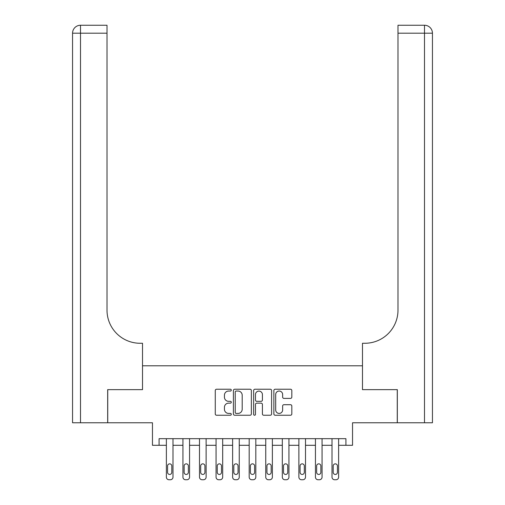<?xml version="1.0" encoding="UTF-8"?>
<svg xmlns="http://www.w3.org/2000/svg" width="505" height="505" viewBox="0 0 505 505"><rect width="100%" height="100%" fill="white"/><g stroke="black" fill="none" stroke-linecap="round" stroke-linejoin="round"><path stroke-width="0.76" d="M231.296 390.138A0.909 0.909 0 0 0 230.387 389.229L216.569 389.229A1.3 1.3 0 0 0 215.269 390.529L215.269 413.942A1.3 1.3 0 0 0 216.569 415.243L230.387 415.243A0.909 0.909 0 0 0 231.296 414.327A0.909 0.909 0 0 0 230.387 413.418L228.601 413.418A4.16 4.16 0 0 1 224.441 409.258L224.441 407.308A4.16 4.16 0 0 1 228.601 403.141L230.387 403.141A0.909 0.909 0 0 0 231.296 402.233A0.909 0.909 0 0 0 230.387 401.323L228.601 401.323A4.16 4.16 0 0 1 224.441 397.164L224.441 395.207A4.16 4.16 0 0 1 228.601 391.047L230.387 391.047A0.909 0.909 0 0 0 231.296 390.138M290.514 398.394A1.3 1.3 0 0 0 291.814 397.094L291.814 390.529A1.3 1.3 0 0 0 290.514 389.229L275.162 389.229A1.3 1.3 0 0 0 273.861 390.529L273.861 413.942A1.3 1.3 0 0 0 275.162 415.243L290.514 415.243A1.3 1.3 0 0 0 291.814 413.942L291.814 406.007A1.3 1.3 0 0 0 290.514 404.707L283.943 404.707A1.3 1.3 0 0 0 282.642 406.007L282.642 409.94A3.478 3.478 0 0 1 279.164 413.418A3.478 3.478 0 0 1 275.686 409.94L275.686 394.525A3.478 3.478 0 0 1 279.164 391.047A3.478 3.478 0 0 1 282.642 394.525L282.642 397.094A1.3 1.3 0 0 0 283.943 398.394L290.514 398.394M345.919 445.296L352.541 445.296L352.541 422.773L397.265 422.773L397.265 389.645L362.483 389.645L362.483 365.797L142.517 365.797L142.517 389.645L142.517 343.267L140.131 343.267A33.128 33.128 0 0 1 107.01 310.139L107.01 33.197L80.503 33.197L80.503 422.773L107.672 422.773L107.672 389.645L142.517 389.645L107.735 389.645L107.735 422.773L152.459 422.773L152.459 445.296L166.372 445.296L166.372 477.099A2.651 2.651 0 0 0 169.023 479.75L170.343 479.75A2.651 2.651 0 0 0 172.994 477.099L172.994 445.296L182.936 445.296L182.936 477.099A2.651 2.651 0 0 0 185.581 479.75L186.907 479.75A2.651 2.651 0 0 0 189.558 477.099L189.558 445.296L199.494 445.296L199.494 477.099A2.651 2.651 0 0 0 202.145 479.75L203.471 479.75A2.651 2.651 0 0 0 206.122 477.099L206.122 445.296L216.058 445.296L216.058 477.099A2.651 2.651 0 0 0 218.709 479.75L220.035 479.75A2.651 2.651 0 0 0 222.686 477.099L222.686 445.296L232.622 445.296L232.622 477.099A2.651 2.651 0 0 0 235.273 479.75L236.599 479.75A2.651 2.651 0 0 0 239.25 477.099L239.25 445.296L249.186 445.296L249.186 477.099A2.651 2.651 0 0 0 251.837 479.75L253.163 479.75A2.651 2.651 0 0 0 255.814 477.099L255.814 445.296L265.75 445.296L265.75 477.099A2.651 2.651 0 0 0 268.401 479.75L269.727 479.75A2.651 2.651 0 0 0 272.378 477.099L272.378 445.296L282.314 445.296L282.314 477.099A2.651 2.651 0 0 0 284.965 479.75L286.291 479.75A2.651 2.651 0 0 0 288.942 477.099L288.942 445.296L298.878 445.296L298.878 477.099A2.651 2.651 0 0 0 301.529 479.75L302.855 479.75A2.651 2.651 0 0 0 305.506 477.099L305.506 445.296L315.442 445.296L315.442 477.099A2.651 2.651 0 0 0 318.093 479.75L319.419 479.75A2.651 2.651 0 0 0 322.064 477.099L322.064 445.296L332.006 445.296L332.006 477.099A2.651 2.651 0 0 0 334.657 479.75L335.976 479.75A2.651 2.651 0 0 0 338.628 477.099L338.628 445.296L345.919 445.296L345.919 438.675L159.081 438.675L159.081 445.296M251.364 390.529A1.3 1.3 0 0 0 250.063 389.229L234.711 389.229A1.3 1.3 0 0 0 233.411 390.529L233.411 413.942A1.3 1.3 0 0 0 234.711 415.243L250.063 415.243A1.3 1.3 0 0 0 251.364 413.942L251.364 390.529M254.937 389.229L270.289 389.229A1.3 1.3 0 0 1 271.589 390.529L271.589 413.942A1.3 1.3 0 0 1 270.289 415.243L263.717 415.243A1.3 1.3 0 0 1 262.417 413.942L262.417 404.442A1.3 1.3 0 0 0 261.117 403.141L256.761 403.141A1.3 1.3 0 0 0 255.461 404.442L255.461 414.327A0.909 0.909 0 0 1 254.552 415.243A0.909 0.909 0 0 1 253.636 414.327L253.636 390.529A1.3 1.3 0 0 1 254.937 389.229M236.144 391.047A0.909 0.909 0 0 0 235.235 391.956L235.235 412.509A0.909 0.909 0 0 0 236.144 413.418L238.032 413.418A4.16 4.16 0 0 0 242.192 409.258L242.192 395.207A4.16 4.16 0 0 0 238.032 391.047L236.144 391.047M262.417 394.594A3.478 3.478 0 0 0 258.939 391.11A3.478 3.478 0 0 0 255.461 394.594L255.461 400.023A1.3 1.3 0 0 0 256.761 401.323L261.117 401.323A1.3 1.3 0 0 0 262.417 400.023L262.417 394.594M172.994 438.675L172.994 477.099M166.372 438.675L166.372 477.099M171.801 472.327A2.121 2.121 0 0 1 169.68 474.447A2.121 2.121 0 0 1 167.565 472.327L167.565 465.97A2.121 2.121 0 0 1 169.68 463.849A2.121 2.121 0 0 1 171.801 465.97L171.801 472.327M169.023 479.75L170.343 479.75M189.558 438.675L189.558 477.099M182.936 438.675L182.936 477.099M188.365 472.327A2.121 2.121 0 0 1 186.244 474.447A2.121 2.121 0 0 1 184.129 472.327L184.129 465.97A2.121 2.121 0 0 1 186.244 463.849A2.121 2.121 0 0 1 188.365 465.97L188.365 472.327M185.581 479.75L186.907 479.75M206.122 438.675L206.122 477.099M199.494 438.675L199.494 477.099M204.929 472.327A2.121 2.121 0 0 1 202.808 474.447A2.121 2.121 0 0 1 200.687 472.327L200.687 465.97A2.121 2.121 0 0 1 202.808 463.849A2.121 2.121 0 0 1 204.929 465.97L204.929 472.327M202.145 479.75L203.471 479.75M222.686 438.675L222.686 477.099M216.058 438.675L216.058 477.099M221.493 472.327A2.121 2.121 0 0 1 219.372 474.447A2.121 2.121 0 0 1 217.251 472.327L217.251 465.97A2.121 2.121 0 0 1 219.372 463.849A2.121 2.121 0 0 1 221.493 465.97L221.493 472.327M218.709 479.75L220.035 479.75M239.25 438.675L239.25 477.099M232.622 438.675L232.622 477.099M238.057 472.327A2.121 2.121 0 0 1 235.936 474.447A2.121 2.121 0 0 1 233.815 472.327L233.815 465.97A2.121 2.121 0 0 1 235.936 463.849A2.121 2.121 0 0 1 238.057 465.97L238.057 472.327M235.273 479.75L236.599 479.75M80.503 422.773L72.556 422.773L72.556 33.197A7.947 7.947 0 0 1 80.503 25.25L107.01 25.25L107.01 33.197M140.131 343.267A33.128 33.128 0 0 1 107.01 310.139M72.556 33.197A7.947 7.947 0 0 1 80.503 25.25L80.503 33.197L72.556 33.197M432.444 422.773L397.328 422.773L397.328 389.645L362.483 389.645L362.483 343.267L364.869 343.267A33.128 33.128 0 0 0 397.99 310.139L397.99 25.25L424.497 25.25A7.947 7.947 0 0 1 432.444 33.197L432.444 422.773L432.444 33.197L397.99 33.197M364.869 343.267A33.128 33.128 0 0 0 397.99 310.139M255.814 438.675L255.814 477.099M249.186 438.675L249.186 477.099M254.621 472.327A2.121 2.121 0 0 1 252.5 474.447A2.121 2.121 0 0 1 250.379 472.327L250.379 465.97A2.121 2.121 0 0 1 252.5 463.849A2.121 2.121 0 0 1 254.621 465.97L254.621 472.327M251.837 479.75L253.163 479.75M272.378 438.675L272.378 477.099M265.75 438.675L265.75 477.099M271.185 472.327A2.121 2.121 0 0 1 269.064 474.447A2.121 2.121 0 0 1 266.943 472.327L266.943 465.97A2.121 2.121 0 0 1 269.064 463.849A2.121 2.121 0 0 1 271.185 465.97L271.185 472.327M268.401 479.75L269.727 479.75M288.942 438.675L288.942 477.099M282.314 438.675L282.314 477.099M287.749 472.327A2.121 2.121 0 0 1 285.628 474.447A2.121 2.121 0 0 1 283.507 472.327L283.507 465.97A2.121 2.121 0 0 1 285.628 463.849A2.121 2.121 0 0 1 287.749 465.97L287.749 472.327M284.965 479.75L286.291 479.75M305.506 438.675L305.506 477.099M298.878 438.675L298.878 477.099M304.313 472.327A2.121 2.121 0 0 1 302.192 474.447A2.121 2.121 0 0 1 300.071 472.327L300.071 465.97A2.121 2.121 0 0 1 302.192 463.849A2.121 2.121 0 0 1 304.313 465.97L304.313 472.327M301.529 479.75L302.855 479.75M322.064 438.675L322.064 477.099M315.442 438.675L315.442 477.099M320.871 472.327A2.121 2.121 0 0 1 318.756 474.447A2.121 2.121 0 0 1 316.635 472.327L316.635 465.97A2.121 2.121 0 0 1 318.756 463.849A2.121 2.121 0 0 1 320.871 465.97L320.871 472.327M318.093 479.75L319.419 479.75M338.628 438.675L338.628 477.099M332.006 438.675L332.006 477.099M337.435 472.327A2.121 2.121 0 0 1 335.32 474.447A2.121 2.121 0 0 1 333.199 472.327L333.199 465.97A2.121 2.121 0 0 1 335.32 463.849A2.121 2.121 0 0 1 337.435 465.97L337.435 472.327M334.657 479.75L335.976 479.75M424.497 422.773L424.497 25.25"/></g></svg>

